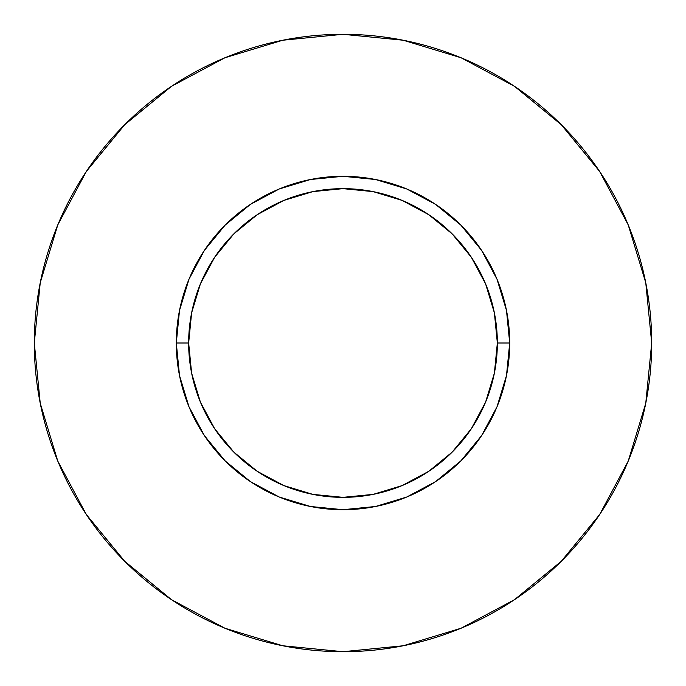 <?xml version="1.0" encoding="UTF-8"?>
<svg xmlns="http://www.w3.org/2000/svg" width="686" height="686" viewBox="0 0 686 686"><rect width="100%" height="100%" fill="white"/><g stroke="black" fill="none" stroke-linecap="round" stroke-linejoin="round"><path stroke-width="1.03" d="M497.35 343L509.698 343A166.698 166.698 0 0 1 343 509.698A166.698 166.698 0 0 1 176.302 343L188.65 343A154.35 154.35 0 0 1 343 188.65A154.35 154.35 0 0 1 497.35 343A154.35 154.35 0 0 1 343 497.35A154.35 154.35 0 0 1 188.65 343L191.617 373.115L200.398 402.065L214.667 428.75L233.857 452.143L257.25 471.333L283.935 485.602L312.885 494.383L343 497.35L373.115 494.383L402.065 485.602L428.75 471.333L452.143 452.143L471.333 428.75L485.602 402.065L494.383 373.115L497.35 343L494.383 312.885L485.602 283.935L471.333 257.25L452.143 233.857L428.75 214.667L402.065 200.398L373.115 191.617L343 188.65L312.885 191.617L283.935 200.398L257.25 214.667L233.857 233.857L214.667 257.25L200.398 283.935L191.617 312.885L188.65 343L176.302 343L179.509 310.475L188.993 279.211L204.394 250.39L225.128 225.128L250.39 204.394L279.211 188.993L310.475 179.509L343 176.302L375.525 179.509L406.789 188.993L435.61 204.394L460.872 225.128L481.606 250.39L497.007 279.211L506.491 310.475L509.698 343L506.491 375.525L497.007 406.789L481.606 435.61L460.872 460.872L435.61 481.606L406.789 497.007L375.525 506.491L343 509.698L310.475 506.491L279.211 497.007L250.39 481.606L225.128 460.872L204.394 435.61L188.993 406.789L179.509 375.525L176.302 343A166.698 166.698 0 0 1 343 176.302A166.698 166.698 0 0 1 509.698 343L497.35 343M651.7 343A308.7 308.7 0 0 0 343 34.3A308.7 308.7 0 0 0 34.3 343A308.7 308.7 0 0 1 343 34.3A308.7 308.7 0 0 1 651.7 343A308.7 308.7 0 0 1 343 651.7A308.7 308.7 0 0 1 34.3 343A308.7 308.7 0 0 0 343 651.7A308.7 308.7 0 0 0 651.7 343L645.766 282.778L628.205 224.862L599.675 171.491L561.285 124.715L514.509 86.325L461.138 57.796L403.222 40.234L343 34.3L282.778 40.234L224.862 57.796L171.491 86.325L124.715 124.715L86.325 171.491L57.796 224.862L40.234 282.778L34.3 343L40.234 403.222L57.796 461.138L86.325 514.509L124.715 561.285L171.491 599.675L224.862 628.205L282.778 645.766L343 651.7L403.222 645.766L461.138 628.205L514.509 599.675L561.285 561.285L599.675 514.509L628.205 461.138L645.766 403.222L651.7 343M599.675 171.491L561.285 124.715L514.586 86.385M171.491 86.325L124.715 124.715L86.385 171.414M86.325 514.509L124.715 561.285L171.414 599.615M514.509 599.675L561.285 561.285L599.615 514.586"/></g></svg>
